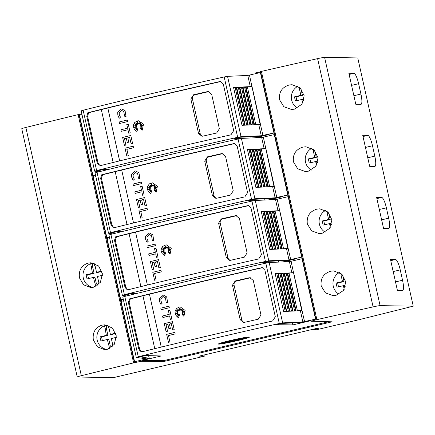 <?xml version="1.0" encoding="UTF-8"?>
<svg xmlns="http://www.w3.org/2000/svg" width="435" height="435" viewBox="0 0 435 435"><rect width="100%" height="100%" fill="white"/><g stroke="black" fill="none" stroke-linecap="round" stroke-linejoin="round"><path stroke-width="0.65" d="M98.294 170.645L101.562 171.167M108.407 169.471L104.068 169.356L98.305 170.699M234.487 138.509L239.962 138.629M274.284 132.974L258.624 136.389L240.153 137.242L234.503 138.591M250.272 86.625L251.963 86.299L260.44 124.225L254.497 124.747L246.02 86.821L250.272 86.625L247.771 75.418L249.456 75.092L260.119 124.301M98.952 171.814L94.656 171.189L96.635 170.569A353.807 18.83 -12.6 0 1 165.414 153.908A353.807 18.83 -12.6 0 1 237.679 137.302L241.033 136.688L261.256 135.758L274.262 132.876M247.771 75.418L227.543 76.348L224.188 76.962A353.807 18.83 167.4 0 0 151.924 93.569A353.807 18.83 167.4 0 0 83.145 110.229L81.166 110.849L94.656 171.189M152.696 97.016A353.807 18.83 -12.6 0 1 220.61 81.383L223.291 84.042L233.698 130.592L230.947 134.828A353.807 18.83 167.4 0 0 164.566 150.113A353.807 18.83 167.4 0 0 101.132 165.447L98.642 165.001L97.157 162.799L86.755 116.248L87.865 112.698A353.807 18.83 -12.6 0 1 152.696 97.016M246.112 87.25L251.642 86.375M133.197 146.198L133.561 147.748A353.807 18.83 167.4 0 0 126.884 149.363L128.309 155.752A353.807 18.83 167.4 0 0 126.835 156.111L125.041 148.166A353.807 18.83 -12.6 0 1 133.197 146.198L133.545 147.748A353.807 18.83 167.4 0 0 126.862 149.363L128.292 155.752A353.807 18.83 167.4 0 0 126.819 156.111M137.389 121.425L137.623 124.263L136.095 123.094L137.036 124.687L134.611 123.632L136.421 125.498L134.828 125.633L136.383 126.438L134.078 127.379L136.427 127.178L135.459 128.2L136.987 128.015L135.932 130.147M136.133 123.121L137.036 124.687M134.643 123.643L136.443 125.498L134.85 125.633L136.4 126.438L134.1 127.379M136.427 127.178L135.481 128.194M137.003 128.015L135.899 130.174L137.917 128.532L136.72 131.337L134.323 129.407L133.344 126.416L133.686 124.285L134.747 122.501L137.4 120.914L138.667 120.772L143.49 124.241L142.272 130.147L140.228 127.972L142.762 128.809L140.592 127.134A353.807 18.83 -12.6 0 1 142.207 126.748L140.548 126.204L143.153 125.144L140.385 125.481L141.679 123.964L140.032 124.633L140.973 122.104L139.222 124.165L139.162 122.54L138.39 124.073L137.368 121.36L137.601 124.263M138.667 120.772L143.506 124.241L142.272 130.147M140.228 127.972L142.745 128.798M140.956 122.148L139.222 124.165M139.167 122.578L138.39 124.073M121.773 108.886L125.079 110.74L126.058 116.58L124.568 116.172L123.812 111.637L121.751 110.479L121.142 110.55L119.217 112.747L119.304 114.791L120.462 117.162L119.342 118.206L118.918 117.673L117.831 115.15L117.716 112.513L120.799 108.995L121.773 108.891L125.062 110.735L126.036 116.58M121.767 110.479L121.164 110.55L119.239 112.747L119.32 114.791L120.479 117.162L119.32 118.206M127.705 121.544A353.807 18.83 167.4 0 0 119.554 123.518L119.185 121.969A353.807 18.83 -12.6 0 1 127.341 119.995L127.683 121.544A353.807 18.83 167.4 0 0 119.533 123.518M128.271 124.154L130.228 132.838A353.807 18.83 167.4 0 0 128.749 133.197L127.955 129.722A353.807 18.83 167.4 0 0 121.283 131.337L120.935 129.788A353.807 18.83 -12.6 0 1 127.607 128.167L126.786 124.513A353.807 18.83 -12.6 0 1 128.271 124.154L130.212 132.838A353.807 18.83 167.4 0 0 128.727 133.197M127.955 129.728A353.807 18.83 167.4 0 0 121.3 131.337L121.283 131.337M128.76 142.174A353.807 18.83 167.4 0 0 127.286 142.533L126.297 138.205A353.807 18.83 167.4 0 0 124.47 138.651L125.9 145.056A353.807 18.83 167.4 0 0 124.426 145.415L122.648 137.455A353.807 18.83 -12.6 0 1 130.799 135.481L132.583 143.441A353.807 18.83 167.4 0 0 131.12 143.8L129.668 137.395A353.807 18.83 167.4 0 0 127.798 137.851L128.744 142.174A353.807 18.83 167.4 0 0 127.265 142.533M126.302 138.21A353.807 18.83 167.4 0 0 124.492 138.651L125.922 145.056A353.807 18.83 167.4 0 0 124.448 145.415M130.799 135.481L132.583 143.441A353.807 18.83 167.4 0 0 131.098 143.8M220.996 81.497A353.807 18.83 167.4 0 0 153.522 97.027A353.807 18.83 167.4 0 0 107.826 107.994L119.652 160.89M113.144 162.483L101.317 109.587A353.807 18.83 167.4 0 0 88.691 112.708L87.576 116.265L97.984 162.81L99.463 165.017L100.751 165.517M112.165 232.709L115.438 233.231M122.278 231.534L117.945 231.42L112.176 232.763M248.358 200.573L253.839 200.693M288.155 195.038L272.495 198.452L254.029 199.306L248.374 200.649M264.148 148.683L265.834 148.362L274.311 186.289L268.368 186.811L259.891 148.884L264.148 148.683L261.642 137.482L263.333 137.155L273.99 186.365M112.823 233.878L108.527 233.252L110.506 232.633A353.807 18.83 -12.6 0 1 179.285 215.972A353.807 18.83 -12.6 0 1 251.55 199.366L254.905 198.751L275.132 197.822L288.133 194.94M261.642 137.482L241.414 138.412L238.065 139.026A353.807 18.83 167.4 0 0 165.8 155.632A353.807 18.83 167.4 0 0 97.021 172.293L95.037 172.912L108.527 233.252M166.572 159.079A353.807 18.83 -12.6 0 1 234.481 143.447L237.162 146.106L247.569 192.651L244.818 196.892A353.807 18.83 167.4 0 0 178.437 212.177A353.807 18.83 167.4 0 0 115.009 227.51L112.513 227.065L111.034 224.862L100.626 178.312L101.741 174.761A353.807 18.83 -12.6 0 1 166.572 159.079M259.989 149.314L265.513 148.438M147.068 208.262L147.438 209.811A353.807 18.83 167.4 0 0 140.755 211.426L142.185 217.815A353.807 18.83 167.4 0 0 140.712 218.174L138.917 210.23A353.807 18.83 -12.6 0 1 147.068 208.262L147.416 209.811A353.807 18.83 167.4 0 0 140.739 211.426L142.163 217.815A353.807 18.83 167.4 0 0 140.69 218.174M151.266 183.488L151.494 186.327L149.966 185.158L150.912 186.751L148.482 185.696L150.298 187.561L148.699 187.697L150.254 188.502L147.976 189.442M150.004 185.185L150.929 186.751M148.514 185.707L150.314 187.561L148.721 187.697L150.276 188.502L147.949 189.442L150.303 189.241L149.33 190.264L150.858 190.079L149.77 192.237L151.772 190.595L150.814 193.483L149.689 192.933L148.199 191.471L147.22 188.48L147.557 186.349L149.406 183.847L152.56 182.836L157.383 186.305L156.165 192.21L154.099 190.035L156.633 190.873L154.463 189.198A353.807 18.83 -12.6 0 1 156.078 188.812L154.42 188.263L157.024 187.208L154.262 187.545L155.551 186.028L153.908 186.697L154.849 184.168L153.093 186.229L153.038 184.603L152.266 186.136L151.239 183.423L151.478 186.327M150.303 189.241L149.352 190.258M150.858 190.079L149.809 192.21M151.772 190.595L150.814 193.483M154.099 190.035L156.622 190.862M157.019 187.213L154.262 187.545M155.54 186.039L153.908 186.697M154.833 184.212L153.093 186.229M153.038 184.641L152.283 186.136M135.644 170.95L138.955 172.804L139.929 178.644L138.439 178.236L137.683 173.701L135.628 172.543L135.035 172.613L133.11 174.81L133.197 176.855L134.355 179.225L133.213 180.269L132.795 179.737L131.702 177.214L131.593 174.576L134.671 171.058L135.644 170.955L138.934 172.798L139.907 178.644M141.212 182.058L141.576 183.608A353.807 18.83 167.4 0 0 133.425 185.582L133.061 184.032A353.807 18.83 -12.6 0 1 141.212 182.058L141.56 183.608A353.807 18.83 167.4 0 0 133.404 185.582M142.142 186.218L144.105 194.902A353.807 18.83 167.4 0 0 142.62 195.261L141.826 191.786A353.807 18.83 167.4 0 0 135.171 193.401L134.806 191.851A353.807 18.83 -12.6 0 1 141.478 190.231L140.663 186.577A353.807 18.83 -12.6 0 1 142.142 186.218L144.083 194.902A353.807 18.83 167.4 0 0 142.604 195.261M141.669 199.915L142.615 204.238A353.807 18.83 167.4 0 0 141.157 204.597L140.173 200.269A353.807 18.83 167.4 0 0 138.363 200.714L139.793 207.12A353.807 18.83 167.4 0 0 138.319 207.479L136.519 199.518A353.807 18.83 -12.6 0 1 144.676 197.544L146.454 205.505A353.807 18.83 167.4 0 0 144.975 205.864L143.539 199.458A353.807 18.83 167.4 0 0 141.669 199.915L142.615 204.238A353.807 18.83 167.4 0 0 141.141 204.597M144.676 197.544L146.475 205.505A353.807 18.83 167.4 0 0 144.991 205.864L144.975 205.864M234.873 143.561A353.807 18.83 167.4 0 0 167.393 159.09A353.807 18.83 167.4 0 0 121.702 170.058L133.523 222.954L121.702 170.058A353.807 18.83 -12.6 0 0 115.188 171.651A353.807 18.83 167.4 0 0 102.562 174.772L101.447 178.328L111.855 224.873L113.339 227.081L114.623 227.581M135.628 172.543L135.019 172.613L133.088 174.81L133.175 176.855L134.333 179.225L133.192 180.269M152.56 182.836L157.361 186.305L156.149 192.21M126.036 294.772L129.309 295.294M136.155 293.598L131.816 293.484L126.052 294.827M262.229 262.637L267.71 262.756M302.026 257.101L286.366 260.516L267.9 261.37L262.251 262.713M278.019 210.747L279.71 210.426L288.188 248.352L282.239 248.874L273.762 210.948L278.019 210.747L275.513 199.545L277.204 199.219L287.861 248.428M126.699 295.941L122.398 295.316L124.383 294.696A353.807 18.83 -12.6 0 1 193.162 278.036A353.807 18.83 -12.6 0 1 265.421 261.43L268.776 260.815L289.003 259.885L302.004 257.003M275.513 199.545L255.291 200.475L251.936 201.09A353.807 18.83 167.4 0 0 179.671 217.696A353.807 18.83 167.4 0 0 110.892 234.356L108.913 234.976L122.398 295.316M180.443 221.143A353.807 18.83 -12.6 0 1 248.358 205.51L251.038 208.169L261.44 254.714L258.689 258.955A353.807 18.83 167.4 0 0 192.313 274.24A353.807 18.83 167.4 0 0 128.88 289.574L126.389 289.128L124.905 286.926L114.497 240.376L115.612 236.825A353.807 18.83 -12.6 0 1 180.443 221.143M273.86 211.377L279.384 210.502M161.309 271.875A353.807 18.83 167.4 0 0 154.632 273.49L156.056 279.879A353.807 18.83 167.4 0 0 154.583 280.238L152.788 272.294A353.807 18.83 -12.6 0 1 160.939 270.32L161.287 271.875A353.807 18.83 167.4 0 0 154.61 273.49L156.04 279.879A353.807 18.83 167.4 0 0 154.566 280.238M165.137 245.552L165.371 248.39L163.843 247.221L164.783 248.815L162.358 247.76L164.169 249.625L162.576 249.761L164.147 250.565L161.847 251.506M163.875 247.249L164.783 248.815M162.391 247.771L164.191 249.625L162.576 249.761L164.125 250.565L161.82 251.506L164.174 251.305L163.228 252.322M164.196 251.305L163.207 252.327L164.751 252.142L163.68 254.274M164.729 252.142L163.647 254.301L165.643 252.659L164.468 255.465L162.07 253.534L161.091 250.544L161.428 248.412L162.494 246.629L165.148 245.041L166.431 244.9L171.254 248.369L170.042 254.274L167.975 252.099L170.504 252.936L168.34 251.261A353.807 18.83 -12.6 0 1 169.949 250.875L168.296 250.326L170.901 249.271L168.133 249.608L169.422 248.091L167.779 248.76L168.72 246.232L166.969 248.293L166.909 246.667L166.137 248.2L165.11 245.487L165.349 248.39M167.975 252.099L170.493 252.925M169.411 248.102L167.779 248.76M168.704 246.275L166.969 248.293M166.909 246.705L166.154 248.2M149.515 233.013L152.826 234.862L153.8 240.707L152.31 240.299L151.554 235.765L149.499 234.606L148.911 234.677L146.981 236.874L147.068 238.918L148.226 241.289L147.084 242.333L146.666 241.8L145.573 239.277L145.464 236.64L148.542 233.122L149.515 233.019L152.805 234.862L153.783 240.707M155.083 244.122L155.453 245.672A353.807 18.83 167.4 0 0 147.296 247.645L146.932 246.096A353.807 18.83 -12.6 0 1 155.083 244.122L155.431 245.672A353.807 18.83 167.4 0 0 147.28 247.645M156.013 248.282L157.976 256.965A353.807 18.83 167.4 0 0 156.497 257.324L155.697 253.85A353.807 18.83 167.4 0 0 149.047 255.465L148.678 253.915A353.807 18.83 -12.6 0 1 155.349 252.295L154.534 248.641A353.807 18.83 -12.6 0 1 156.013 248.282L157.954 256.965A353.807 18.83 167.4 0 0 156.475 257.324M156.508 266.302A353.807 18.83 167.4 0 0 155.029 266.66L154.044 262.332A353.807 18.83 167.4 0 0 152.234 262.778L153.669 269.183A353.807 18.83 167.4 0 0 152.196 269.542L150.396 261.582A353.807 18.83 -12.6 0 1 158.547 259.608L160.346 267.568A353.807 18.83 167.4 0 0 158.867 267.927L157.416 261.517A353.807 18.83 167.4 0 0 155.54 261.979L156.491 266.302A353.807 18.83 167.4 0 0 155.012 266.66M248.744 205.624A353.807 18.83 167.4 0 0 181.264 221.154A353.807 18.83 167.4 0 0 135.573 232.121L147.4 285.017M129.065 233.72A353.807 18.83 167.4 0 0 116.433 236.836L115.324 240.392L125.726 286.937L127.21 289.144L128.494 289.645M149.499 234.606L148.89 234.677L146.965 236.874L147.046 238.918L148.204 241.289L147.068 242.333M166.431 244.9L171.232 248.369L170.02 254.274M145.23 358.668L145.344 359.179L146.47 358.848L136.313 357.396L138.254 356.76A353.807 18.83 -12.6 0 1 207.033 340.099A353.807 18.83 -12.6 0 1 279.297 323.493L282.652 322.879L302.874 321.943L315.881 319.067M139.912 356.836L149.232 358.233L134.589 361.741L145.344 359.179M328.659 321.71L163.652 360.631L142.147 360.463L161.2 355.96L145.687 355.547L139.923 356.89M276.105 324.7L292.837 324.907L310.726 320.698M315.902 319.165L300.242 322.58L281.771 323.433L276.122 324.776M291.89 272.81L293.581 272.489L302.059 310.416L296.115 310.938L287.638 273.011L291.89 272.81L289.389 261.609L291.075 261.283L301.738 310.492M289.389 261.609L269.162 262.539L265.807 263.153A353.807 18.83 167.4 0 0 193.542 279.759A353.807 18.83 167.4 0 0 124.763 296.42L122.784 297.04L136.275 357.38M194.314 283.207A353.807 18.83 -12.6 0 1 262.229 267.574L264.91 270.233L275.317 316.778L272.566 321.019A353.807 18.83 167.4 0 0 206.185 336.304A353.807 18.83 167.4 0 0 142.751 351.638L140.26 351.192L138.776 348.99L128.374 302.439L129.483 298.888A353.807 18.83 -12.6 0 1 194.314 283.207M287.731 273.441L293.261 272.566M174.816 332.383L175.18 333.939A353.807 18.83 167.4 0 0 168.503 335.554L169.927 341.943A353.807 18.83 167.4 0 0 168.454 342.301L166.659 334.357A353.807 18.83 -12.6 0 1 174.816 332.383L175.164 333.939A353.807 18.83 167.4 0 0 168.481 335.554L169.911 341.943A353.807 18.83 167.4 0 0 168.437 342.301M179.008 307.616L179.242 310.454L177.714 309.285L178.654 310.878L176.229 309.823L178.04 311.688L176.469 311.824L178.018 312.629L175.718 313.57M177.752 309.312L178.654 310.878M176.262 309.834L178.062 311.688L176.447 311.824L178.002 312.629L175.696 313.57L178.045 313.369L177.078 314.391L178.606 314.206L177.518 316.365L179.514 314.722L178.562 317.61L177.431 317.061L175.425 314.652L175.033 311.52L176.365 308.692L179.019 307.099L180.302 306.963L185.125 310.432L183.913 316.337L181.846 314.162L184.364 314.989M178.045 313.369L177.099 314.385M178.606 314.206L177.551 316.337M179.514 314.722L178.562 317.61M184.761 311.34L182.004 311.672L183.298 310.155L181.651 310.824L182.591 308.295L180.84 310.356L180.781 308.73L180.008 310.264L178.986 307.55L179.22 310.454M182.575 308.339L180.862 310.356M180.786 308.768L180.008 310.264M163.408 295.082L166.697 296.926L167.676 302.771L166.186 302.363L165.43 297.828L163.37 296.67L162.761 296.741L160.858 298.937L160.939 300.982L162.097 303.353L160.961 304.397L160.537 303.864L159.449 301.341L159.335 298.704L162.413 295.186L163.391 295.082L166.681 296.926L167.654 302.771M163.386 296.67L162.782 296.741L160.836 298.937L160.923 300.982L162.081 303.353L160.939 304.397M169.324 307.735A353.807 18.83 167.4 0 0 161.173 309.709L160.803 308.159A353.807 18.83 -12.6 0 1 168.959 306.186L169.302 307.735A353.807 18.83 167.4 0 0 161.151 309.709M169.906 310.345L171.847 319.029A353.807 18.83 167.4 0 0 170.368 319.388L169.568 315.913A353.807 18.83 167.4 0 0 162.918 317.528L162.554 315.973A353.807 18.83 -12.6 0 1 169.226 314.358L168.405 310.704A353.807 18.83 -12.6 0 1 169.889 310.345L171.83 319.029A353.807 18.83 167.4 0 0 170.346 319.388L170.346 319.388M170.379 328.365A353.807 18.83 167.4 0 0 168.905 328.724L167.915 324.396A353.807 18.83 167.4 0 0 166.105 324.842L167.54 331.247A353.807 18.83 167.4 0 0 166.067 331.606L164.267 323.645A353.807 18.83 -12.6 0 1 172.418 321.672L174.201 329.632A353.807 18.83 167.4 0 0 172.717 329.991L171.287 323.58A353.807 18.83 167.4 0 0 169.416 324.042L170.362 328.365A353.807 18.83 167.4 0 0 168.883 328.724M172.418 321.672L174.217 329.632A353.807 18.83 167.4 0 0 172.738 329.991L172.717 329.991M262.615 267.688A353.807 18.83 167.4 0 0 195.141 283.218A353.807 18.83 167.4 0 0 149.444 294.185L161.271 347.081M154.762 348.674L142.936 295.778A353.807 18.83 167.4 0 0 130.31 298.899L129.195 302.455L139.602 349L141.081 351.208L142.37 351.708M180.302 306.963L185.109 310.432L183.891 316.337M289.052 85.015L292.059 84.7L300.237 87.93L304.185 95.787L301.841 104.297L294.446 109.152L291.445 109.462L283.865 106.727L279.591 99.854C278.688 92.323 281.842 87.381 289.052 85.015M302.923 147.079L305.93 146.764L314.108 149.993L318.061 157.851L315.712 166.36L308.317 171.211L305.316 171.526L297.736 168.791L293.462 161.912C292.559 154.387 295.713 149.444 302.923 147.079M316.794 209.143L319.801 208.827L327.985 212.057L331.932 219.914L329.589 228.424L322.194 233.274L319.187 233.59L311.612 230.854L307.333 223.976C306.436 216.451 309.589 211.508 316.794 209.143M330.671 271.206L333.678 270.891L341.856 274.121L345.803 281.978L343.46 290.488L336.065 295.338L333.063 295.653L325.483 292.918L321.209 286.04C320.307 278.514 323.461 273.571 330.671 271.206M88.115 263.083L90.92 262.767L98.625 265.992L102.437 273.843L100.36 282.353L93.509 287.22L90.703 287.535L83.574 284.811L79.474 277.932C78.523 270.407 81.399 265.453 88.115 263.083M101.986 325.146L104.797 324.831L112.502 328.055L116.308 335.907L114.236 344.417L107.38 349.283L104.574 349.599L97.445 346.874L93.346 339.996C92.394 332.471 95.276 327.517 101.986 325.146M248.641 336.994A15.921 0.848 -12.6 0 1 246.721 337.642M237.662 340.018A15.921 0.848 -12.6 0 1 237.347 340.094A15.921 0.848 -12.6 0 1 232.159 341.268M226.689 342.932A15.921 0.848 -12.6 0 1 218.403 344.025A15.921 0.848 -12.6 0 1 230.409 340.491A15.921 0.848 -12.6 0 1 249.478 337.076A15.921 0.848 -12.6 0 1 237.466 340.61A15.921 0.848 -12.6 0 1 229.571 342.356M231.067 340.676A13.11 0.696 -12.6 0 1 246.77 337.864A13.11 0.696 -12.6 0 1 243.312 339.131L237.679 340.094L243.904 338.854L239.043 339.583L245.362 338.038L231.317 340.681L231.877 340.931L228.511 341.513L230.267 341.355L224.041 342.59L228.902 341.861L222.584 343.411L230.501 341.703L227.799 342.655L232.187 341.388L229.462 342.399A13.11 0.696 -12.6 0 1 221.176 343.585A13.11 0.696 -12.6 0 1 231.067 340.676M231.811 340.638L231.877 340.931M237.592 339.708L237.679 340.094M229.278 341.551L229.348 341.872M230.387 341.192L230.501 341.703M231.839 340.752L232.187 341.388M221.127 343.362A15.921 0.848 -12.6 0 1 219.12 343.59M199.203 356.124L204.298 356.211L113.497 377.629L77.419 377.02A7.074 0.375 -12.6 0 1 77.24 376.976A7.074 0.375 -12.6 0 1 81.34 375.704A813.754 43.31 -12.6 0 1 133.61 362.882L140.951 361.311L163.843 361.49L332.112 321.802L310.846 321.237L316.892 319.649A813.754 43.31 -12.6 0 1 373.094 306.887A7.074 0.375 -12.6 0 1 380.092 305.626L413.25 306.186L358.995 319.72L315.946 329.871L313.597 329.833L319.529 327.979L318.589 327.963L199.203 356.124M204.02 354.987L204.298 356.211M390.478 259.429L395.573 259.516A10.614 2.284 -103.3 0 1 400.238 269.896L402.549 280.243A10.614 2.284 -103.3 0 1 402.636 290.531A10.614 2.284 -103.3 0 1 402.511 290.547L397.416 290.46L390.478 259.429M376.607 197.365L381.702 197.452A10.614 2.284 -103.3 0 1 386.367 207.832L388.678 218.18A10.614 2.284 -103.3 0 1 388.765 228.467A10.614 2.284 -103.3 0 1 388.64 228.484L383.545 228.397L376.607 197.365M362.736 135.301L367.831 135.388A10.614 2.284 -103.3 0 1 372.49 145.774L374.801 156.116A10.614 2.284 -103.3 0 1 374.888 166.404A10.614 2.284 -103.3 0 1 374.763 166.42L369.668 166.333L362.736 135.301M348.859 73.238L353.954 73.325A10.614 2.284 -103.3 0 1 358.619 83.71L360.93 94.052A10.614 2.284 -103.3 0 1 361.017 104.34A10.614 2.284 -103.3 0 1 360.892 104.356L355.797 104.269L348.859 73.238M108.962 327.941L108.609 327.936L108.946 327.865L110.403 334.395L115.71 333.145M108.032 325.375L108.609 327.936M115.824 333.514L111.974 334.423L110.403 334.395M116.379 337.342L111.333 338.533L112.79 345.075L112.458 345.162L112.708 346.271M106.368 335.347L107.934 335.374L101.567 336.875L100.001 336.853L106.368 335.347L104.574 325.739L106.14 325.766L106.809 328.757L104.911 328.816M107.934 335.374L106.477 328.844M106.809 328.757L105.243 328.729M109.653 348.457L107.293 339.485L100.925 340.991A82.237 80.198 91 0 1 100.001 336.853M109.093 345.955L110.659 345.983L111.034 347.652M110.305 345.977L108.859 339.512L107.293 339.485M101.567 336.875A82.237 80.198 -89 0 0 102.399 340.643M106.14 325.766A12.381 12.077 91 0 1 107.695 325.271M106.613 349.441A12.381 12.077 91 0 1 96.896 338.387A12.381 12.077 91 0 1 104.574 325.739M95.091 265.877L94.732 265.872L95.069 265.801L96.532 272.332L101.833 271.081M94.161 263.311L94.732 265.872M101.953 271.451L98.098 272.359L96.532 272.332M102.508 275.279L97.456 276.47L98.919 283.011L98.587 283.098L98.832 284.207M92.497 273.283L94.063 273.31L87.696 274.817L86.125 274.789L92.497 273.283L90.703 263.675L92.269 263.702L92.938 266.693L91.035 266.753M94.063 273.31L92.606 266.78M92.938 266.693L91.372 266.666M95.776 286.393L93.422 277.421L87.049 278.927A82.237 80.198 91 0 1 86.125 274.789M95.221 283.892L96.787 283.919L97.163 285.588M96.434 283.914L94.988 277.448L93.422 277.421M87.696 274.817A82.237 80.198 -89 0 0 88.528 278.579M92.269 263.702A12.381 12.077 91 0 1 93.824 263.208M92.742 287.377A12.381 12.077 91 0 1 83.025 276.323A12.381 12.077 91 0 1 90.703 263.675M342.481 281.532L344.047 281.559L337.68 283.06L336.114 283.033L342.481 281.532L341.024 275.002L341.355 274.915L341.024 273.43M344.047 281.559L342.59 275.029L341.024 275.002M342.671 274.936L341.355 274.915M344.221 289.313L343.405 285.67L337.038 287.171A82.237 80.198 91 0 1 336.114 283.033M345.26 286.975L344.971 285.697L343.405 285.67M337.68 283.06A82.237 80.198 -89 0 0 338.512 286.823M339.072 294.239A12.381 12.077 91 0 1 332.965 283.212A12.381 12.077 91 0 1 339.528 272.457M328.61 219.468L330.176 219.496L323.809 220.996L322.237 220.969L328.61 219.468L327.147 212.938L327.484 212.851L327.153 211.367M330.176 219.496L328.719 212.965L327.147 212.938M328.8 212.873L327.484 212.851M330.35 227.255L329.534 223.606L323.167 225.107A82.237 80.198 91 0 1 322.237 220.969M331.388 224.911L331.1 223.633L329.534 223.606M323.809 220.996A82.237 80.198 -89 0 0 324.64 224.759M325.201 232.176A12.381 12.077 91 0 1 319.094 221.149A12.381 12.077 91 0 1 325.657 210.393M314.739 157.405L316.305 157.432L309.932 158.933L308.366 158.905L314.739 157.405L313.276 150.874L313.613 150.787L313.282 149.303M316.305 157.432L314.842 150.901L313.276 150.874M314.924 150.809L313.613 150.787M316.473 165.191L315.658 161.543L309.29 163.043A82.237 80.198 91 0 1 308.366 158.905M317.512 162.848L317.229 161.57L315.658 161.543M309.932 158.933A82.237 80.198 -89 0 0 310.764 162.695M311.324 170.112A12.381 12.077 91 0 1 305.223 159.085A12.381 12.077 91 0 1 311.786 148.33M300.862 95.341L302.428 95.368L296.061 96.869L294.495 96.842L300.862 95.341L299.405 88.811L299.737 88.724L299.405 87.239M302.428 95.368L300.971 88.838L299.405 88.811M301.053 88.745L299.737 88.724M302.602 103.128L301.787 99.479L295.419 100.98A82.237 80.198 91 0 1 294.495 96.842M303.641 100.784L303.353 99.506L301.787 99.479M296.061 96.869A82.237 80.198 -89 0 0 296.893 100.632M297.453 108.049A12.381 12.077 91 0 1 291.347 97.021A12.381 12.077 91 0 1 297.91 86.266M101.317 109.587A353.807 18.83 -12.6 0 1 107.809 107.994L119.63 160.896M87.865 112.698L88.691 112.708M127.015 224.547L115.188 171.651M101.741 174.761L102.562 174.772M140.886 286.611L129.065 233.715A353.807 18.83 -12.6 0 1 135.551 232.121L147.378 285.023M115.612 236.825L116.433 236.836M142.936 295.778A353.807 18.83 -12.6 0 1 149.428 294.185L161.249 347.087M129.483 298.888L130.31 298.899M244.329 322.373A3.54 3.453 91 0 1 241.795 319.73L234.09 285.251A3.54 3.453 91 0 1 236.678 281.01L250.13 277.84A3.54 3.453 91 0 1 250.429 277.78M253.279 280.477L260.984 314.956L258.265 319.192A353.807 18.83 167.4 0 0 244.394 322.362L243.54 322.449L240.174 319.703L232.469 285.224L235.145 280.983A353.807 18.83 -12.6 0 1 249.016 277.818L249.875 277.731L253.279 280.477M183.298 310.155L181.651 310.824M181.868 314.162L184.38 315L182.211 313.325A353.807 18.83 -12.6 0 1 183.826 312.939L182.167 312.39L184.772 311.335L182.004 311.672M168.976 306.186L169.302 307.735M169.568 315.913A353.807 18.83 167.4 0 0 162.902 317.528M166.105 324.842L167.518 331.247A353.807 18.83 167.4 0 0 166.045 331.606M167.915 324.396A353.807 18.83 167.4 0 0 166.088 324.842M171.287 323.58A353.807 18.83 167.4 0 0 169.394 324.042L170.362 328.365M287.144 273.033L295.621 310.96L292.994 311.079L284.512 273.153L287.144 273.033L286.187 273.224L294.631 311.003M284.028 273.175L292.505 311.101L289.868 311.226L281.391 273.294L284.028 273.175L283.054 273.37L291.499 311.15M280.923 273.316L289.4 311.248L286.747 311.368L278.269 273.441L280.923 273.316L279.917 273.517L288.361 311.291M277.824 273.463L286.301 311.389L283.625 311.514L275.148 273.582L277.824 273.463L276.774 273.664L285.219 311.438M304.565 321.623L301.999 310.427M275.246 274.017L276.774 273.664M278.367 273.876L279.917 273.517M281.488 273.729L283.054 273.37M284.61 273.588L286.187 273.224M284.615 273.588L292.994 311.079M302.39 258.727L302.031 258.722L315.522 319.062M302.031 258.722L291.075 261.283M292.396 322.944L292.837 324.907M142.147 360.463L142.071 360.131M123.627 300.803L121.104 301.401L134.589 361.741M310.655 320.372L310.846 321.237M260.603 71.775L255.356 72.982L255.508 73.678M269.037 134.181L269.385 135.742M282.908 196.245L283.256 197.805M296.779 258.308L297.127 259.869M163.652 360.631L163.843 361.49M230.458 260.309A3.54 3.453 91 0 1 227.924 257.667L220.213 223.188A3.54 3.453 91 0 1 222.807 218.946L236.259 215.776A3.54 3.453 91 0 1 236.553 215.716M239.402 218.413L247.113 252.893L244.394 257.128A353.807 18.83 167.4 0 0 230.523 260.299L229.669 260.386L226.303 257.64L218.593 223.16L221.274 218.919A353.807 18.83 -12.6 0 1 235.145 215.755L236.004 215.668L239.402 218.413M160.961 270.325L161.287 271.875M165.643 252.659L164.691 255.546M170.901 249.271L168.133 249.608M155.697 253.85A353.807 18.83 167.4 0 0 149.026 255.465M153.669 269.183L153.647 269.183A353.807 18.83 167.4 0 0 152.174 269.542M154.044 262.332A353.807 18.83 167.4 0 0 152.217 262.778L153.647 269.183M155.54 261.979L156.491 266.302M157.416 261.517A353.807 18.83 167.4 0 0 155.523 261.979M160.346 267.568L160.325 267.568A353.807 18.83 167.4 0 0 158.846 267.927M158.568 259.608L160.325 267.568M273.267 210.97L281.744 248.896L279.118 249.016L270.641 211.089L273.267 210.97L272.315 211.16L280.76 248.94M270.157 211.111L278.634 249.037L275.997 249.163L267.52 211.236L270.157 211.111L269.183 211.307L277.628 249.086M267.052 211.252L275.529 249.184L272.875 249.304L264.398 211.377L267.052 211.252L266.041 211.453L274.485 249.233M263.953 211.399L272.43 249.326L269.754 249.451L261.272 211.519L263.953 211.399L262.903 211.6L271.348 249.375M290.689 259.559L288.128 248.363M261.37 211.954L262.903 211.6M264.491 211.812L266.041 211.453M267.617 211.666L269.183 211.307M279.123 249.016L270.739 211.524L272.315 211.16M288.519 196.663L288.16 196.658L301.645 256.998M288.16 196.658L277.204 199.219M278.525 260.88L278.797 262.093M282.967 261.903L296.855 258.635M123.279 299.258L120.718 299.677L123.241 299.073M109.75 238.739L107.233 239.337L120.718 299.677M216.586 198.246A3.54 3.453 91 0 1 214.047 195.603L206.342 161.124A3.54 3.453 91 0 1 208.936 156.883L222.388 153.713A3.54 3.453 91 0 1 222.682 153.653M225.531 156.35L233.236 190.829L230.523 195.065A353.807 18.83 167.4 0 0 216.646 198.235L215.798 198.322L212.427 195.576L204.722 161.097L207.397 156.856A353.807 18.83 -12.6 0 1 221.274 153.691L222.133 153.604L225.531 156.35M141.826 191.786A353.807 18.83 167.4 0 0 135.154 193.401M139.793 207.12L139.776 207.12A353.807 18.83 167.4 0 0 138.303 207.479M138.363 200.714L139.776 207.12M140.173 200.269A353.807 18.83 167.4 0 0 138.341 200.714M143.539 199.458A353.807 18.83 167.4 0 0 141.647 199.915M259.396 148.906L267.873 186.833L265.247 186.952L256.77 149.026L259.396 148.906L258.439 149.096L266.883 186.876M256.28 149.047L264.757 186.974L262.126 187.099L253.648 149.172L256.28 149.047L255.307 149.243L263.757 187.023M253.175 149.194L261.652 187.121L258.999 187.24L250.522 149.314L253.175 149.194L252.169 149.39L260.614 187.17M250.076 149.335L258.559 187.262L255.878 187.387L247.401 149.455L250.076 149.335L249.032 149.537L257.471 187.311M276.818 197.495L274.257 186.3M247.499 149.89L249.032 149.537M250.62 149.749L252.169 149.39M253.741 149.602L255.307 149.243M265.247 186.952L256.867 149.461L258.439 149.096M274.643 134.6L274.284 134.594L287.774 194.934M274.284 134.594L263.333 137.155M264.654 198.817L264.926 200.029M269.096 199.839L282.978 196.571M109.408 237.195L106.847 237.613L109.364 237.01M95.879 176.675L93.356 177.273L106.847 237.613M202.71 136.182A3.54 3.453 91 0 1 200.176 133.54L192.471 99.06A3.54 3.453 91 0 1 195.059 94.819L208.512 91.649A3.54 3.453 91 0 1 208.811 91.589M211.66 94.286L219.365 128.765L216.646 133.007A353.807 18.83 167.4 0 0 202.775 136.171L201.922 136.258L198.556 133.512L190.851 99.033L193.526 94.792A353.807 18.83 -12.6 0 1 207.397 91.627L208.256 91.54L211.66 94.286M137.895 128.532L136.943 131.419M141.679 123.964L140.032 124.633M143.153 125.144L140.385 125.481M127.357 119.995L127.683 121.544M127.798 137.851L128.744 142.174M129.668 137.395A353.807 18.83 167.4 0 0 127.776 137.851M245.525 86.842L254.002 124.769L251.376 124.888L242.893 86.962L245.525 86.842L244.568 87.033L253.012 124.812M242.409 86.984L250.886 124.91L248.249 125.035L239.772 87.109L242.409 86.984L241.436 87.179L249.88 124.959M239.304 87.13L247.781 125.057L245.128 125.177L236.651 87.25L239.304 87.13L238.298 87.326L246.743 125.106M236.205 87.272L244.682 125.198L242.007 125.323L233.53 87.397L236.205 87.272L235.156 87.473L243.6 125.247M262.947 135.432L260.38 124.236M233.628 87.826L235.156 87.473M236.749 87.685L238.298 87.326M239.87 87.538L241.436 87.179M251.376 124.888L242.996 87.397L244.568 87.033M260.772 72.536L260.413 72.531L273.903 132.871M260.413 72.531L249.456 75.092M250.777 136.753L251.049 137.966M255.22 137.775L269.107 134.507M95.537 175.131L92.97 175.55L95.493 174.952M82.008 114.612L79.485 115.21L92.97 175.55M413.25 306.186L357.76 57.931L324.597 57.371A7.074 0.375 167.4 0 0 317.604 58.633A813.754 43.31 167.4 0 0 261.402 71.394L260.56 71.59L316.049 319.845M261.402 71.394L316.892 319.649M313.45 329.175L313.597 329.833M133.61 362.882L78.121 114.628A813.754 43.31 167.4 0 0 25.85 127.455A7.074 0.375 167.4 0 0 21.75 128.722L77.24 376.976M78.121 114.628L78.958 114.427L134.448 362.681M78.958 114.427L79.741 114.443L79.893 115.112M93.405 175.555L93.764 177.175M107.276 237.619L107.641 239.239M121.147 299.682L121.512 301.303M135.024 361.746L135.236 362.692M140.761 360.446L140.951 361.311M81.856 113.932L79.741 114.443M106.988 169.433L107.07 169.802M224.188 76.962L237.679 137.302M258.754 124.551L261.256 135.758M120.865 231.496L120.946 231.866M238.065 139.026L251.55 199.366M272.625 186.615L275.132 197.822M134.736 293.56L134.817 293.929M251.936 201.09L265.421 261.43M286.496 248.679L289.003 259.885M148.607 355.623L149.189 358.212M265.807 263.153L279.297 323.493M300.373 310.742L302.874 321.943M390.755 260.652L395.573 259.516M393.191 271.56L400.238 269.896M395.502 281.902L402.549 280.243M376.879 198.588L381.702 197.452M379.32 209.496L386.367 207.832M381.631 219.838L388.678 218.18M363.007 136.525L367.831 135.388M365.443 147.432L372.49 145.774M367.76 157.78L374.801 156.116M349.136 74.461L353.954 73.325M351.572 85.369L358.619 83.71M353.883 95.716L360.93 94.052M241.795 319.73L240.174 319.703M234.09 285.251L232.469 285.224M236.678 281.01L235.145 280.983M250.13 277.84L249.016 277.818M289.036 273.376L297.42 310.878M269.162 262.539L282.652 322.879M139.602 349L138.776 348.99M129.195 302.455L128.374 302.439M124.763 296.42L138.254 356.76M227.924 257.667L226.303 257.64M220.213 223.188L218.593 223.16M222.807 218.946L221.274 218.919M236.259 215.776L235.145 215.755M275.165 211.312L283.549 248.815M255.291 200.475L268.776 260.815M125.726 286.937L124.905 286.926M115.324 240.392L114.497 240.376M110.892 234.356L124.383 294.696M214.047 195.603L212.427 195.576M206.342 161.124L204.722 161.097M208.936 156.883L207.397 156.856M222.388 153.713L221.274 153.691M261.294 149.249L269.673 186.751M241.414 138.412L254.905 198.751M111.855 224.873L111.034 224.862M101.447 178.328L100.626 178.312M97.021 172.293L110.506 232.633M200.176 133.54L198.556 133.512M192.471 99.06L190.851 99.033M195.059 94.819L193.526 94.792M208.512 91.649L207.397 91.627M247.417 87.185L255.802 124.687M227.543 76.348L241.033 136.688M97.984 162.81L97.157 162.799M87.576 116.265L86.755 116.248M83.145 110.229L96.635 170.569M317.604 58.633L373.094 306.887M324.597 57.371L380.092 305.626M25.85 127.455L81.34 375.704M141.065 360.376L141.272 361.316M107.032 169.433L107.113 169.791M120.903 231.496L120.984 231.855M134.779 293.56L134.855 293.919M148.65 355.623L149.232 358.233M246.623 337.223L246.77 337.864M221.034 342.943L221.176 343.585"/></g></svg>
